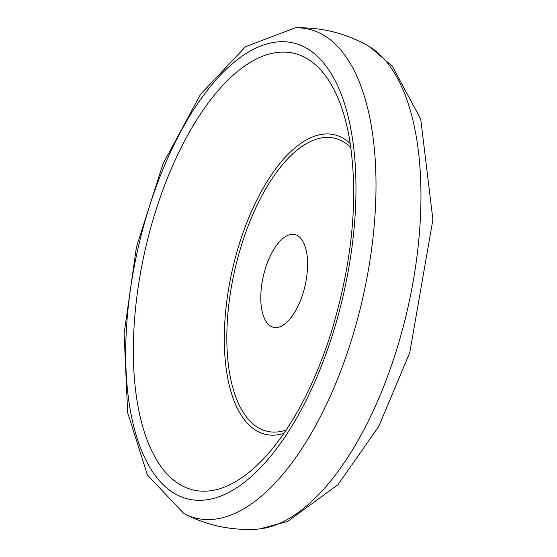 <?xml version="1.0" encoding="UTF-8"?>
<svg xmlns="http://www.w3.org/2000/svg" width="557" height="557" viewBox="0 0 557 557"><rect width="100%" height="100%" fill="white"/><g stroke="black" fill="none" stroke-linecap="round" stroke-linejoin="round"><path stroke-width="0.84" d="M183.921 513.589C206.863 525.495 231.225 530.682 257 529.15A250.211 112.556 -77.1 0 0 259.792 528.899A250.211 112.556 -77.1 0 0 395.456 353.493A250.211 112.556 -77.1 0 0 370.182 47.101A250.211 112.556 -77.1 0 0 367.78 45.66C345.243 33.058 321.055 27.119 295.217 27.85L245.491 46.725L200.604 94.237L163.013 163.8L136.444 247.092L124.1 333.643L127.65 412.633L147.375 474.954L183.921 513.589A250.922 112.869 -77.1 0 0 350.437 343.314A250.922 112.869 -77.1 0 0 295.217 27.85M302.757 294.145A47.589 21.403 -77.1 0 0 287.273 235.611A47.589 21.403 -77.1 0 0 262.549 313.076A47.589 21.403 -77.1 0 0 302.757 294.145M332.118 335.934A234.01 105.266 102.9 0 1 170.644 490.933A234.01 105.266 102.9 0 1 149.548 206.083A234.01 105.266 102.9 0 1 311.022 51.084A234.01 105.266 102.9 0 1 332.118 335.934M276.606 443.261L279.196 439.96C299.777 411.943 316.954 376.664 330.719 334.13C352.964 261.038 359.035 194.866 348.933 135.616A224.067 100.789 -77.1 0 0 210.017 100.615A224.067 100.789 -77.1 0 0 138.902 410.989A224.067 100.789 -77.1 0 0 279.196 439.96A224.067 100.789 -77.1 0 0 280.129 438.693M350.889 147.626A150.383 67.648 -77.1 0 0 234.873 269.644A150.383 67.648 -77.1 0 0 286.187 430.004M350.304 143.622A153.697 69.138 -77.1 0 0 232.534 269.108A153.697 69.138 -77.1 0 0 283.917 433.353M370.182 47.101L392.407 66.353L420.73 119.128L432.9 219.639L409.771 352.609L378.753 426.488L337.96 484.674L287.482 521.54L259.792 528.899M348.933 135.616L348.028 131.522"/></g></svg>
